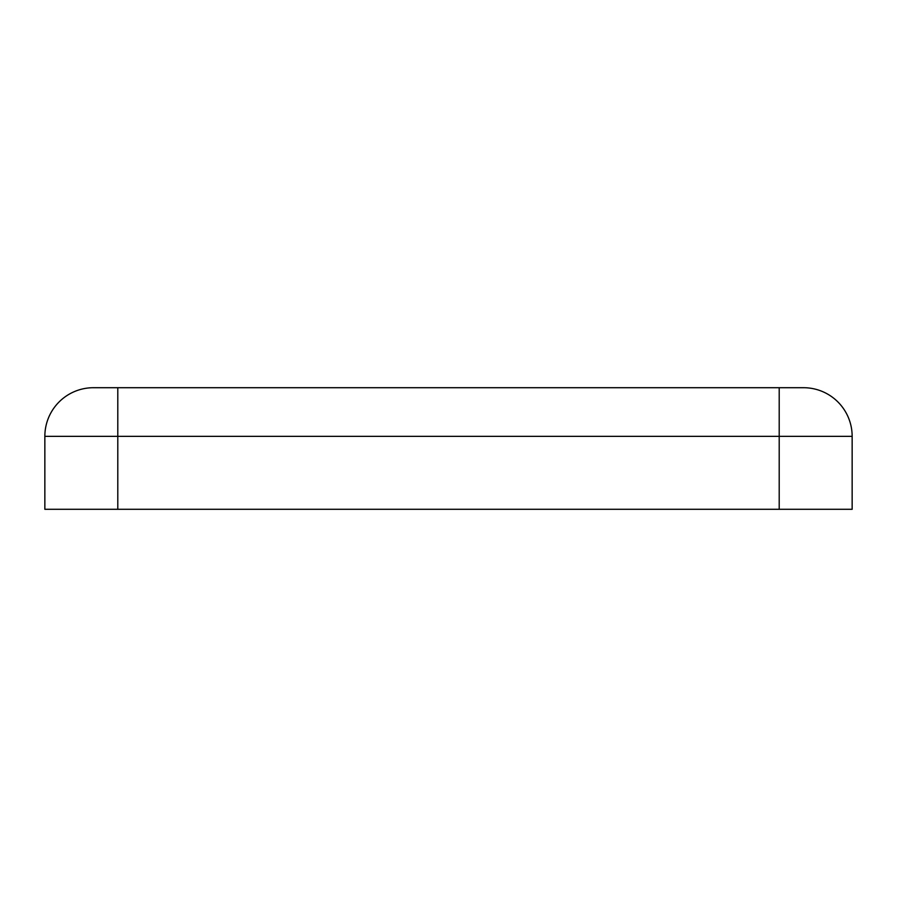 <?xml version="1.0" encoding="UTF-8"?>
<svg xmlns="http://www.w3.org/2000/svg" width="897" height="897" viewBox="0 0 897 897"><rect width="100%" height="100%" fill="white"/><g stroke="black" fill="none" stroke-linecap="round" stroke-linejoin="round"><path stroke-width="1.35" d="M117.799 509.294L44.85 509.294L44.85 436.346A48.629 48.629 0 0 1 93.479 387.706A48.629 48.629 0 0 0 44.85 436.346A48.629 48.629 0 0 1 93.479 387.706L117.799 387.706L117.799 509.294L852.15 509.294L852.15 436.346L779.201 436.346L779.201 509.294M803.521 387.706A48.629 48.629 0 0 1 852.15 436.346A48.629 48.629 0 0 0 803.521 387.706L117.799 387.706M779.201 387.706L779.201 436.346L44.85 436.346"/></g></svg>
